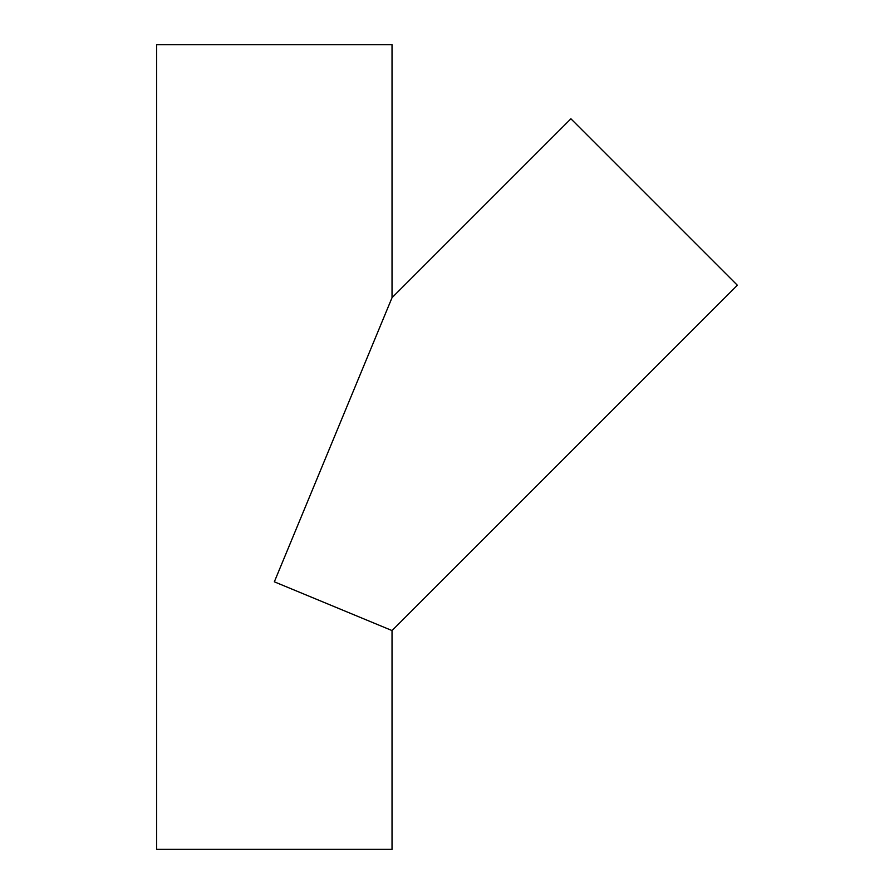 <?xml version="1.0" encoding="UTF-8"?>
<svg xmlns="http://www.w3.org/2000/svg" width="894" height="894" viewBox="0 0 894 894"><rect width="100%" height="100%" fill="white"/><g stroke="black" fill="none" stroke-linecap="round" stroke-linejoin="round"><path stroke-width="1.34" d="M392.03 630.561L274.335 581.815L392.03 297.68L570.908 118.79L737.36 285.242L392.03 630.561L392.03 849.3L156.64 849.3L156.64 44.7L392.03 44.7L392.03 297.68"/></g></svg>
